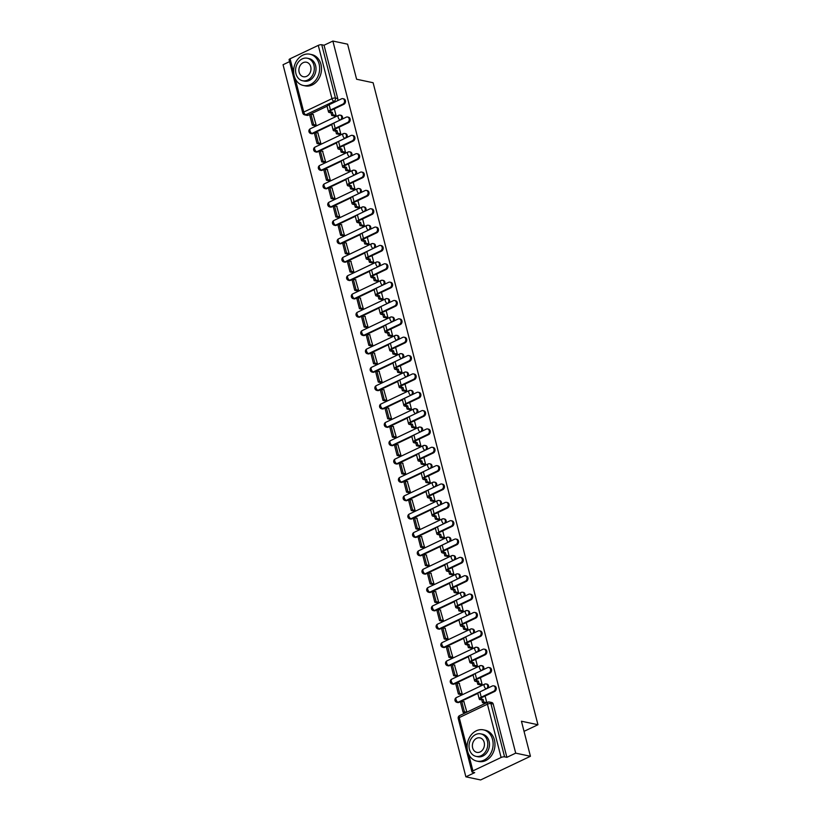 <?xml version="1.0" encoding="UTF-8"?>
<svg xmlns="http://www.w3.org/2000/svg" width="821" height="821" viewBox="0 0 821 821"><rect width="100%" height="100%" fill="white"/><g stroke="black" fill="none" stroke-linecap="round" stroke-linejoin="round"><path stroke-width="1.23" d="M342.131 119.127A2.555 2.063 -78 0 0 340.982 115.32L340.161 115.145A2.555 2.063 102 0 1 340.233 119.999L312.042 133.402A2.555 2.063 102 0 1 310.902 133.546L311.713 133.72A2.555 2.063 -78 0 0 312.852 133.577L312.042 133.402A2.555 1.293 64.6 0 1 309.958 130.734A2.555 1.293 64.6 0 1 310.338 128.743A2.555 2.555 0 0 0 310.902 133.546M346.842 137.476A2.555 2.063 -78 0 0 345.692 133.669L344.871 133.495A2.555 2.063 102 0 1 344.943 138.349L316.752 151.752A2.555 2.063 102 0 1 315.613 151.895L316.434 152.07A2.555 2.063 -78 0 0 317.563 151.926L316.752 151.752A2.555 1.293 64.6 0 1 314.669 149.083A2.555 1.293 64.6 0 1 315.048 147.092A2.555 2.555 0 0 0 315.613 151.895M351.552 155.826A2.555 2.063 -78 0 0 350.403 152.018L349.582 151.844A2.555 2.063 102 0 1 349.654 156.698L321.463 170.101A2.555 2.063 102 0 1 320.323 170.245L321.144 170.419A2.555 2.063 -78 0 0 322.273 170.275L321.463 170.101A2.555 1.293 64.6 0 1 319.379 167.433A2.555 1.293 64.6 0 1 319.759 165.442A2.555 2.555 0 0 0 320.323 170.245M356.263 174.175A2.555 2.063 -78 0 0 355.113 170.368L354.292 170.193A2.555 2.063 102 0 1 354.374 175.047L326.173 188.45A2.555 2.063 102 0 1 325.034 188.594L325.855 188.768A2.555 2.063 -78 0 0 326.984 188.625L326.173 188.45A2.555 1.293 64.6 0 1 324.09 185.782A2.555 1.293 64.6 0 1 324.469 183.791A2.555 2.555 0 0 0 325.034 188.594M360.973 192.525A2.555 2.063 -78 0 0 359.824 188.717L359.003 188.543A2.555 2.063 102 0 1 359.085 193.397L330.884 206.8A2.555 2.063 102 0 1 329.744 206.943L330.565 207.118A2.555 2.063 -78 0 0 331.694 206.974L330.884 206.8A2.555 1.293 64.6 0 1 328.8 204.131A2.555 1.293 64.6 0 1 329.18 202.14A2.555 2.555 0 0 0 329.744 206.943M365.684 210.874A2.555 2.063 -78 0 0 364.534 207.066L363.724 206.892A2.555 2.063 102 0 1 363.795 211.746L335.594 225.149A2.555 2.063 102 0 1 334.465 225.293L335.276 225.467A2.555 2.063 -78 0 0 336.405 225.323L335.594 225.149A2.555 1.293 64.6 0 1 333.511 222.481A2.555 1.293 64.6 0 1 333.89 220.49A2.555 2.555 0 0 0 334.465 225.293M370.394 229.223A2.555 2.063 -78 0 0 369.245 225.416L368.434 225.241A2.555 2.063 102 0 1 368.506 230.096L340.305 243.498A2.555 2.063 102 0 1 339.176 243.642L339.986 243.816A2.555 2.063 -78 0 0 341.125 243.673L340.305 243.498A2.555 1.293 64.6 0 1 338.221 240.83A2.555 1.293 64.6 0 1 338.601 238.839A2.555 2.555 0 0 0 339.176 243.642M375.105 247.573A2.555 2.063 -78 0 0 373.955 243.765L373.145 243.591A2.555 2.063 102 0 1 373.216 248.445L345.015 261.848A2.555 2.063 102 0 1 343.886 261.991L344.697 262.166A2.555 2.063 -78 0 0 345.836 262.022L345.015 261.848A2.555 1.293 64.6 0 1 342.932 259.179A2.555 1.293 64.6 0 1 343.322 257.189A2.555 2.555 0 0 0 343.886 261.991M379.825 265.922A2.555 2.063 -78 0 0 378.666 262.115L377.855 261.94A2.555 2.063 102 0 1 377.927 266.794L349.725 280.197A2.555 2.063 102 0 1 348.597 280.341L349.407 280.515A2.555 2.063 -78 0 0 350.546 280.372L349.725 280.197A2.555 1.293 64.6 0 1 347.642 277.529A2.555 1.293 64.6 0 1 348.032 275.538A2.555 2.555 0 0 0 348.597 280.341M384.536 284.271A2.555 2.063 -78 0 0 383.376 280.464L382.565 280.289A2.555 2.063 102 0 1 382.637 285.144L354.436 298.546A2.555 2.063 102 0 1 353.307 298.69L354.118 298.865A2.555 2.063 -78 0 0 355.257 298.721L354.436 298.546A2.555 1.293 64.6 0 1 352.353 295.878A2.555 1.293 64.6 0 1 352.743 293.887A2.555 2.555 0 0 0 353.307 298.69M389.246 302.621A2.555 2.063 -78 0 0 388.087 298.813L387.276 298.639A2.555 2.063 102 0 1 387.348 303.493L359.146 316.896A2.555 2.063 102 0 1 358.018 317.039L358.828 317.214A2.555 2.063 -78 0 0 359.967 317.07L359.146 316.896A2.555 1.293 64.6 0 1 357.063 314.227A2.555 1.293 64.6 0 1 357.453 312.237A2.555 2.555 0 0 0 358.018 317.039M393.957 320.97A2.555 2.063 -78 0 0 392.797 317.163L391.986 316.988A2.555 2.063 102 0 1 392.058 321.842L363.867 335.245A2.555 2.063 102 0 1 362.728 335.389L363.539 335.563A2.555 2.063 -78 0 0 364.678 335.42L363.867 335.245A2.555 1.293 64.6 0 1 361.774 332.577A2.555 1.293 64.6 0 1 362.164 330.586A2.555 2.555 0 0 0 362.728 335.389M398.667 339.319A2.555 2.063 -78 0 0 397.518 335.512L396.697 335.337A2.555 2.063 102 0 1 396.769 340.192L368.578 353.594A2.555 2.063 102 0 1 367.439 353.738L368.249 353.913A2.555 2.063 -78 0 0 369.388 353.769L368.578 353.594A2.555 1.293 64.6 0 1 366.484 350.926A2.555 1.293 64.6 0 1 366.874 348.935A2.555 2.555 0 0 0 367.439 353.738M403.378 357.669A2.555 2.063 -78 0 0 402.228 353.861L401.407 353.687A2.555 2.063 102 0 1 401.479 358.541L373.288 371.944A2.555 2.063 102 0 1 372.149 372.087L372.97 372.262A2.555 2.063 -78 0 0 374.099 372.118L373.288 371.944A2.555 1.293 64.6 0 1 371.205 369.276A2.555 1.293 64.6 0 1 371.585 367.285A2.555 2.555 0 0 0 372.149 372.087M408.088 376.018A2.555 2.063 -78 0 0 406.939 372.211L406.118 372.036A2.555 2.063 102 0 1 406.19 376.89L377.999 390.293A2.555 2.063 102 0 1 376.86 390.437L377.681 390.611A2.555 2.063 -78 0 0 378.809 390.468L377.999 390.293A2.555 1.293 64.6 0 1 375.915 387.625A2.555 1.293 64.6 0 1 376.295 385.634A2.555 2.555 0 0 0 376.86 390.437M412.799 394.367A2.555 2.063 -78 0 0 411.649 390.56L410.828 390.386A2.555 2.063 102 0 1 410.911 395.24L382.709 408.642A2.555 2.063 102 0 1 381.57 408.786L382.391 408.961A2.555 2.063 -78 0 0 383.52 408.817L382.709 408.642A2.555 1.293 64.6 0 1 380.626 405.974A2.555 1.293 64.6 0 1 381.006 403.983A2.555 2.555 0 0 0 381.57 408.786M417.509 412.717A2.555 2.063 -78 0 0 416.36 408.909L415.539 408.735A2.555 2.063 102 0 1 415.621 413.589L387.42 426.992A2.555 2.063 102 0 1 386.281 427.136L387.102 427.31A2.555 2.063 -78 0 0 388.23 427.166L387.42 426.992A2.555 1.293 64.6 0 1 385.336 424.324A2.555 1.293 64.6 0 1 385.716 422.333A2.555 2.555 0 0 0 386.281 427.136M422.22 431.066A2.555 2.063 -78 0 0 421.07 427.259L420.26 427.084A2.555 2.063 102 0 1 420.331 431.938L392.13 445.341A2.555 2.063 102 0 1 390.991 445.485L391.812 445.659A2.555 2.063 -78 0 0 392.941 445.516L392.13 445.341A2.555 1.293 64.6 0 1 390.047 442.673A2.555 1.293 64.6 0 1 390.427 440.682A2.555 2.555 0 0 0 390.991 445.485M426.93 449.415A2.555 2.063 -78 0 0 425.781 445.608L424.97 445.434A2.555 2.063 102 0 1 425.042 450.288L396.841 463.691A2.555 2.063 102 0 1 395.712 463.834L396.522 464.009A2.555 2.063 -78 0 0 397.662 463.865L396.841 463.691A2.555 1.293 64.6 0 1 394.757 461.022A2.555 1.293 64.6 0 1 395.137 459.031A2.555 2.555 0 0 0 395.712 463.834M431.641 467.765A2.555 2.063 -78 0 0 430.491 463.957L429.681 463.783A2.555 2.063 102 0 1 429.752 468.637L401.551 482.04A2.555 2.063 102 0 1 400.422 482.184L401.233 482.358A2.555 2.063 -78 0 0 402.372 482.214L401.551 482.04A2.555 1.293 64.6 0 1 399.468 479.372A2.555 1.293 64.6 0 1 399.848 477.381A2.555 2.555 0 0 0 400.422 482.184M436.362 486.114A2.555 2.063 -78 0 0 435.202 482.307L434.391 482.132A2.555 2.063 102 0 1 434.463 486.986L406.262 500.389A2.555 2.063 102 0 1 405.133 500.533L405.943 500.707A2.555 2.063 -78 0 0 407.083 500.564L406.262 500.389A2.555 1.293 64.6 0 1 404.178 497.721A2.555 1.293 64.6 0 1 404.568 495.73A2.555 2.555 0 0 0 405.133 500.533M441.072 504.463A2.555 2.063 -78 0 0 439.912 500.656L439.102 500.482A2.555 2.063 102 0 1 439.173 505.336L410.972 518.739A2.555 2.063 102 0 1 409.843 518.882L410.654 519.057A2.555 2.063 -78 0 0 411.793 518.913L410.972 518.739A2.555 1.293 64.6 0 1 408.889 516.07A2.555 1.293 64.6 0 1 409.279 514.079A2.555 2.555 0 0 0 409.843 518.882M445.782 522.813A2.555 2.063 -78 0 0 444.623 519.005L443.812 518.831A2.555 2.063 102 0 1 443.884 523.685L415.683 537.088A2.555 2.063 102 0 1 414.554 537.232L415.364 537.406A2.555 2.063 -78 0 0 416.504 537.262L415.683 537.088A2.555 1.293 64.6 0 1 413.599 534.42A2.555 1.293 64.6 0 1 413.989 532.429A2.555 2.555 0 0 0 414.554 537.232M450.493 541.162A2.555 2.063 -78 0 0 449.333 537.355L448.523 537.18A2.555 2.063 102 0 1 448.594 542.034L420.403 555.437A2.555 2.063 102 0 1 419.264 555.581L420.075 555.755A2.555 2.063 -78 0 0 421.214 555.612L420.403 555.437A2.555 1.293 64.6 0 1 418.31 552.769A2.555 1.293 64.6 0 1 418.7 550.778A2.555 2.555 0 0 0 419.264 555.581M455.203 559.512A2.555 2.063 -78 0 0 454.044 555.704L453.233 555.53A2.555 2.063 102 0 1 453.305 560.384L425.114 573.787A2.555 2.063 102 0 1 423.975 573.93L424.785 574.105A2.555 2.063 -78 0 0 425.925 573.961L425.114 573.787A2.555 1.293 64.6 0 1 423.02 571.118A2.555 1.293 64.6 0 1 423.41 569.127A2.555 2.555 0 0 0 423.975 573.93M459.914 577.861A2.555 2.063 -78 0 0 458.765 574.053L457.944 573.879A2.555 2.063 102 0 1 458.015 578.733L429.824 592.136A2.555 2.063 102 0 1 428.685 592.28L429.496 592.454A2.555 2.063 -78 0 0 430.635 592.31L429.824 592.136A2.555 1.293 64.6 0 1 427.741 589.468A2.555 1.293 64.6 0 1 428.121 587.477A2.555 2.555 0 0 0 428.685 592.28M464.624 596.21A2.555 2.063 -78 0 0 463.475 592.403L462.654 592.228A2.555 2.063 102 0 1 462.726 597.083L434.535 610.485A2.555 2.063 102 0 1 433.396 610.629L434.217 610.803A2.555 2.063 -78 0 0 435.346 610.66L434.535 610.485A2.555 1.293 64.6 0 1 432.451 607.817A2.555 1.293 64.6 0 1 432.831 605.826A2.555 2.555 0 0 0 433.396 610.629M469.335 614.56A2.555 2.063 -78 0 0 468.186 610.752L467.365 610.578A2.555 2.063 102 0 1 467.436 615.432L439.245 628.835A2.555 2.063 102 0 1 438.106 628.978L438.927 629.153A2.555 2.063 -78 0 0 440.056 629.009L439.245 628.835A2.555 1.293 64.6 0 1 437.162 626.166A2.555 1.293 64.6 0 1 437.542 624.176A2.555 2.555 0 0 0 438.106 628.978M474.045 632.909A2.555 2.063 -78 0 0 472.896 629.102L472.075 628.927A2.555 2.063 102 0 1 472.157 633.781L443.956 647.184A2.555 2.063 102 0 1 442.817 647.328L443.638 647.502A2.555 2.063 -78 0 0 444.766 647.359L443.956 647.184A2.555 1.293 64.6 0 1 441.872 644.516A2.555 1.293 64.6 0 1 442.252 642.525A2.555 2.555 0 0 0 442.817 647.328M478.756 651.258A2.555 2.063 -78 0 0 477.606 647.451L476.796 647.276A2.555 2.063 102 0 1 476.868 652.131L448.666 665.533A2.555 2.063 102 0 1 447.527 665.677L448.348 665.852A2.555 2.063 -78 0 0 449.477 665.708L448.666 665.533A2.555 1.293 64.6 0 1 446.583 662.865A2.555 1.293 64.6 0 1 446.963 660.874A2.555 2.555 0 0 0 447.527 665.677M483.466 669.608A2.555 2.063 -78 0 0 482.317 665.8L481.506 665.626A2.555 2.063 102 0 1 481.578 670.48L453.377 683.883A2.555 2.063 102 0 1 452.248 684.026L453.059 684.201A2.555 2.063 -78 0 0 454.187 684.057L453.377 683.883A2.555 1.293 64.6 0 1 451.293 681.214A2.555 1.293 64.6 0 1 451.673 679.224A2.555 2.555 0 0 0 452.248 684.026M488.177 687.957A2.555 2.063 -78 0 0 487.027 684.15L486.217 683.975A2.555 2.063 102 0 1 486.289 688.829L458.087 702.232A2.555 2.063 102 0 1 456.958 702.376L457.769 702.55A2.555 2.063 -78 0 0 458.908 702.407L458.087 702.232A2.555 1.293 64.6 0 1 456.004 699.564A2.555 1.293 64.6 0 1 456.384 697.573A2.555 2.555 0 0 0 456.958 702.376M289.567 61.626L283.05 64.726L465.876 776.82L474.702 772.633L472.403 772.14A2.555 0.79 165.6 0 1 471.921 771.832A2.555 0.79 165.6 0 1 472.917 770.878L501.108 757.485L487.428 704.192L459.237 717.595L467.17 748.485M530.438 756.274L515.701 753.144L332.864 41.05L347.601 44.18L356.601 79.237L373.114 82.736L537.95 724.738L521.438 721.228L530.438 756.274L480.624 779.95L465.876 776.82M327.21 106.166L308.142 115.227L305.843 114.735A2.555 2.063 102 0 1 304.714 114.878L307.003 115.371A2.555 2.063 -78 0 0 308.142 115.227M295.129 78.457L303.76 112.067A2.555 0.79 165.6 0 0 302.764 113.021L289.084 59.738A2.555 0.79 -14.4 0 1 290.08 58.784L318.281 45.381A2.555 0.79 -14.4 0 1 321.75 44.755L335.43 98.038A2.555 2.063 102 0 1 334.044 101.332L305.843 114.735A2.555 1.293 64.6 0 1 303.76 112.067L331.961 98.664L318.281 45.381M332.864 41.05L324.049 45.237L321.75 44.755M488.31 702.16A2.555 2.063 102 0 1 490.907 703.566L504.587 756.849L506.885 757.331L515.701 753.144M504.587 756.849A2.555 0.79 165.6 0 0 501.108 757.485M466.882 712.146L463.896 701.739M460.673 694.494L462.182 693.848L459.185 683.39M480.562 684.888L482.112 684.375L480.388 677.674M455.963 676.145L457.471 675.498L454.475 665.041M475.852 666.539L477.401 666.026L475.677 659.325M451.252 657.795L452.761 657.149L449.764 646.691M471.141 648.19L472.691 647.677L470.967 640.975M446.542 639.446L448.05 638.8L445.054 628.342M466.431 629.84L467.98 629.327L466.256 622.626M441.831 621.097L443.34 620.45L440.343 609.993M461.72 611.491L463.27 610.978L461.546 604.277M437.121 602.747L438.63 602.101L435.633 591.643M457.01 593.142L458.559 592.629L456.835 585.927M432.41 584.398L433.919 583.752L430.922 573.294M452.299 574.792L453.849 574.279L452.125 567.578M427.7 566.049L429.209 565.402L426.212 554.945M447.589 556.443L449.138 555.93L447.414 549.228M422.989 547.699L424.498 547.053L421.501 536.595M442.878 538.094L444.418 537.581L442.704 530.879M418.279 529.35L419.788 528.703L416.781 518.246M438.168 519.744L439.707 519.231L437.993 512.53M413.558 511.001L415.077 510.354L412.07 499.897M433.457 501.395L434.997 500.882L433.272 494.18M408.848 492.651L410.356 492.005L407.36 481.547M428.736 483.046L430.286 482.532L428.562 475.831M404.137 474.302L405.646 473.655L402.649 463.198M424.026 464.696L425.576 464.183L423.852 457.482M399.427 455.953L400.935 455.306L397.939 444.849M419.315 446.347L420.865 445.834L419.141 439.132M394.716 437.603L396.225 436.957L393.228 426.499M414.605 427.998L416.155 427.484L414.431 420.783M390.006 419.254L391.514 418.607L388.518 408.15M409.895 409.648L411.444 409.135L409.72 402.434M385.295 400.905L386.804 400.258L383.807 389.801M405.184 391.299L406.734 390.786L405.01 384.084M380.585 382.555L382.093 381.909L379.097 371.451M400.474 372.95L402.023 372.436L400.299 365.735M375.874 364.206L377.383 363.559L374.386 353.102M395.763 354.6L397.313 354.087L395.589 347.386M371.164 345.857L372.672 345.21L369.676 334.752M391.053 336.251L392.602 335.738L390.878 329.036M366.453 327.507L367.962 326.861L364.965 316.403M386.342 317.901L387.881 317.388L386.168 310.687M361.743 309.158L363.251 308.511L360.245 298.054M381.632 299.552L383.171 299.039L381.457 292.338M357.022 290.808L358.541 290.162L355.534 279.704M376.921 281.203L378.46 280.69L376.736 273.988M352.312 272.459L353.82 271.813L350.824 261.355M372.211 262.853L373.75 262.34L372.026 255.639M347.601 254.11L349.11 253.463L346.113 243.006M367.49 244.504L369.04 243.991L367.315 237.29M342.891 235.76L344.399 235.114L341.403 224.656M362.779 226.155L364.329 225.642L362.605 218.94M338.18 217.411L339.689 216.765L336.692 206.307M358.069 207.805L359.619 207.292L357.894 200.591M333.47 199.062L334.978 198.415L331.982 187.958M353.358 189.456L354.908 188.943L353.184 182.241M328.759 180.712L330.268 180.066L327.271 169.608M348.648 171.107L350.198 170.594L348.473 163.892M324.049 162.363L325.557 161.716L322.561 151.259M343.937 152.757L345.487 152.244L343.763 145.543M319.338 144.014L320.847 143.367L317.85 132.91M339.227 134.408L340.777 133.895L339.052 127.193M314.628 125.664L316.136 125.018L313.14 114.56M334.516 116.059L336.066 115.545L334.342 108.844M331.92 124.515L312.852 133.577M336.631 142.864L317.563 151.926M341.341 161.214L322.273 170.275M346.052 179.563L326.984 188.625M350.762 197.912L331.694 206.974M355.472 216.262L336.405 225.323M360.183 234.611L341.125 243.673M364.904 252.96L345.836 262.022M369.614 271.31L350.546 280.372M374.325 289.659L355.257 298.721M379.035 308.008L359.967 317.07M383.746 326.358L364.678 335.42M388.456 344.707L369.388 353.769M393.167 363.056L374.099 372.118M397.877 381.406L378.809 390.468M402.588 399.755L383.52 408.817M407.298 418.105L388.23 427.166M412.009 436.454L392.941 445.516M416.719 454.803L397.662 463.865M421.44 473.153L402.372 482.214M426.15 491.502L407.083 500.564M430.861 509.851L411.793 518.913M435.571 528.201L416.504 537.262M440.282 546.55L421.214 555.612M444.992 564.899L425.925 573.961M449.703 583.249L430.635 592.31M454.413 601.598L435.346 610.66M459.124 619.947L440.056 629.009M463.834 638.297L444.766 647.359M468.545 656.646L449.477 665.708M473.255 674.995L454.187 684.057M477.966 693.345L458.908 702.407M524.034 731.347L537.95 724.738M493.647 691.292A2.873 2.319 -78 0 0 495.309 688.347A2.873 2.319 -78 0 0 493.565 685.833L494.529 686.038A2.873 2.319 102 0 1 496.274 688.552A2.873 2.319 102 0 1 494.611 691.498L493.647 691.292L481.239 697.193A5.111 1.591 165.6 0 0 479.259 699.092A5.111 1.591 165.6 0 0 480.223 699.718L483.107 699.441L483.774 702.027L486.812 702.673L485.098 696.023M464.234 701.811L461.7 701.278L460.407 701.893L463.095 712.361L465.394 712.864M324.049 45.237L337.729 98.52A2.555 2.063 102 0 1 337.421 100.778M506.885 757.331L493.205 704.049A2.555 2.063 -78 0 0 491.738 702.499L489.439 702.017A2.555 2.555 0 0 0 487.818 702.201L459.616 715.604A2.555 2.555 0 0 0 458.241 718.549L471.921 771.832M493.565 685.833A2.873 2.319 -78 0 0 492.292 686.007L479.885 691.898A5.111 1.591 165.6 0 0 477.894 693.796L479.259 699.092M483.107 699.441L481.517 699.102A3.448 1.067 -14.4 0 1 480.86 698.681A3.448 1.067 -14.4 0 1 482.204 697.398L494.611 691.498M461.7 701.278L464.388 711.745L463.095 712.361M466.697 712.238L464.388 711.745M481.814 700.056L482.481 702.643L485.529 703.289M483.774 702.027L482.481 702.643M488.854 667.483L489.819 667.689A2.873 2.319 102 0 1 491.563 670.203A2.873 2.319 102 0 1 489.901 673.148L488.936 672.943A2.873 2.319 -78 0 0 490.599 669.998A2.873 2.319 -78 0 0 488.854 667.483A2.873 2.319 -78 0 0 487.582 667.658L475.174 673.548A5.111 1.591 165.6 0 0 473.183 675.447L474.548 680.742A5.111 1.591 165.6 0 0 475.513 681.368L477.104 681.707L477.771 684.293L480.901 684.96M477.104 681.707L478.397 681.091L476.806 680.753A3.448 1.067 -14.4 0 1 476.149 680.332A3.448 1.067 -14.4 0 1 477.494 679.049L489.901 673.148M478.397 681.091L479.064 683.677L477.771 684.293M482.101 684.324L479.064 683.677M459.524 683.462L456.989 682.928L455.696 683.544L458.385 694.012L460.776 694.515M456.989 682.928L459.678 693.396L458.385 694.012M462.069 693.899L459.678 693.396M488.936 672.943L476.529 678.844A5.111 1.591 165.6 0 0 474.548 680.742M484.144 649.134L485.108 649.339A2.873 2.319 102 0 1 486.853 651.853A2.873 2.319 102 0 1 485.19 654.799L484.226 654.594A2.873 2.319 -78 0 0 485.888 651.648A2.873 2.319 -78 0 0 484.144 649.134A2.873 2.319 -78 0 0 482.871 649.308L470.464 655.199A5.111 1.591 165.6 0 0 468.473 657.098L469.838 662.393A5.111 1.591 165.6 0 0 470.802 663.019L472.393 663.358L473.05 665.944L476.19 666.611M472.393 663.358L473.686 662.742L472.096 662.403A3.448 1.067 -14.4 0 1 471.439 661.983A3.448 1.067 -14.4 0 1 472.783 660.7L485.19 654.799M473.686 662.742L474.353 665.328L473.05 665.944M477.391 665.975L474.353 665.328M454.803 665.113L452.279 664.579L450.986 665.195L453.664 675.662L456.066 676.165M452.279 664.579L454.967 675.047L453.664 675.662M457.359 675.55L454.967 675.047M484.226 654.594L471.818 660.495A5.111 1.591 165.6 0 0 469.838 662.393M479.433 630.785L480.398 630.99A2.873 2.319 102 0 1 482.143 633.504A2.873 2.319 102 0 1 480.48 636.449L479.515 636.244A2.873 2.319 -78 0 0 481.178 633.299A2.873 2.319 -78 0 0 479.433 630.785A2.873 2.319 -78 0 0 478.15 630.959L465.753 636.85A5.111 1.591 165.6 0 0 463.762 638.748L465.117 644.044A5.111 1.591 165.6 0 0 466.082 644.67L467.683 645.008L468.339 647.595L471.48 648.262M467.683 645.008L468.976 644.393L467.385 644.054A3.448 1.067 -14.4 0 1 466.728 643.633A3.448 1.067 -14.4 0 1 468.073 642.35L480.48 636.449M468.976 644.393L469.643 646.979L468.339 647.595M472.67 647.625L469.643 646.979M450.093 646.763L447.568 646.23L446.265 646.845L448.954 657.313L451.345 657.816M447.568 646.23L450.257 656.697L448.954 657.313M452.648 657.2L450.257 656.697M479.515 636.244L467.108 642.145A5.111 1.591 165.6 0 0 465.117 644.044M474.723 612.435L475.687 612.64A2.873 2.319 102 0 1 477.432 615.155A2.873 2.319 102 0 1 475.77 618.1L474.805 617.895A2.873 2.319 -78 0 0 476.467 614.95A2.873 2.319 -78 0 0 474.723 612.435A2.873 2.319 -78 0 0 473.44 612.61L461.043 618.5A5.111 1.591 165.6 0 0 459.052 620.399L460.407 625.694A5.111 1.591 165.6 0 0 461.371 626.32L462.972 626.659L463.629 629.245L466.769 629.912M462.972 626.659L464.265 626.043L462.675 625.705A3.448 1.067 -14.4 0 1 462.018 625.284A3.448 1.067 -14.4 0 1 463.362 624.001L475.77 618.1M464.265 626.043L464.932 628.629L463.629 629.245M467.96 629.276L464.932 628.629M445.382 628.414L442.858 627.88L441.554 628.496L444.243 638.964L446.634 639.467M442.858 627.88L445.536 638.348L444.243 638.964M447.938 638.851L445.536 638.348M474.805 617.895L462.397 623.796A5.111 1.591 165.6 0 0 460.407 625.694M470.012 594.086L470.977 594.291A2.873 2.319 102 0 1 472.722 596.805A2.873 2.319 102 0 1 471.059 599.751L470.094 599.546A2.873 2.319 -78 0 0 471.757 596.6A2.873 2.319 -78 0 0 470.012 594.086A2.873 2.319 -78 0 0 468.729 594.26L456.332 600.151A5.111 1.591 165.6 0 0 454.341 602.05L455.696 607.345A5.111 1.591 165.6 0 0 456.661 607.971L458.251 608.31L458.918 610.896L462.049 611.563M458.251 608.31L459.555 607.694L457.964 607.355A3.448 1.067 -14.4 0 1 457.307 606.935A3.448 1.067 -14.4 0 1 458.652 605.652L471.059 599.751M459.555 607.694L460.212 610.28L458.918 610.896M463.249 610.927L460.212 610.28M440.672 610.065L438.137 609.531L436.844 610.147L439.533 620.614L441.924 621.117M438.137 609.531L440.826 619.999L439.533 620.614M443.217 620.502L440.826 619.999M470.094 599.546L457.687 605.446A5.111 1.591 165.6 0 0 455.696 607.345M492.569 739.557A15.968 12.869 -78 0 0 483.425 729.859A15.968 12.869 -78 0 0 470.741 735.524A15.968 12.869 -78 0 0 467.652 751.4A15.968 12.869 -78 0 0 476.796 761.098A15.968 12.869 -78 0 0 489.48 755.433A15.968 12.869 -78 0 0 492.569 739.557M476.796 761.098L478.643 761.488A15.968 12.869 -78 0 0 491.327 755.823A15.968 12.869 -78 0 0 494.416 739.947A15.968 12.869 -78 0 0 485.283 730.249L483.425 729.859M480.798 733.871L482.502 734.231A11.494 9.267 102 0 1 489.08 741.219A11.494 9.267 102 0 1 486.853 752.641A11.494 9.267 102 0 1 477.719 756.726L476.016 756.367A11.494 9.267 -78 0 0 485.149 752.282A11.494 9.267 -78 0 0 487.376 740.85A11.494 9.267 -78 0 0 480.798 733.871A11.494 9.267 -78 0 0 471.665 737.946A11.494 9.267 -78 0 0 469.438 749.378A11.494 9.267 -78 0 0 476.016 756.367M472.629 747.859A7.41 5.973 -78 0 0 476.868 752.364A7.41 5.973 -78 0 0 482.758 749.737A7.41 5.973 -78 0 0 484.185 742.369A7.41 5.973 -78 0 0 479.946 737.863A7.41 5.973 -78 0 0 474.056 740.501A7.41 5.973 -78 0 0 472.629 747.859M319.092 63.925A15.968 12.869 -78 0 0 309.958 54.217A15.968 12.869 -78 0 0 297.274 59.892A15.968 12.869 -78 0 0 294.185 75.758A15.968 12.869 -78 0 0 303.318 85.466A15.968 12.869 -78 0 0 316.003 79.791A15.968 12.869 -78 0 0 319.092 63.925M303.318 85.466L305.166 85.856A15.968 12.869 -78 0 0 317.86 80.191A15.968 12.869 -78 0 0 320.939 64.315A15.968 12.869 -78 0 0 311.806 54.617L309.958 54.217M307.321 58.229L309.024 58.599A11.494 9.267 102 0 1 315.603 65.588A11.494 9.267 102 0 1 313.386 77.01A11.494 9.267 102 0 1 304.252 81.094L302.549 80.735A11.494 9.267 -78 0 0 311.682 76.651A11.494 9.267 -78 0 0 313.899 65.218A11.494 9.267 -78 0 0 307.321 58.229A11.494 9.267 -78 0 0 298.187 62.314A11.494 9.267 -78 0 0 295.971 73.746A11.494 9.267 -78 0 0 302.549 80.735M299.152 72.227A7.41 5.973 -78 0 0 303.39 76.733A7.41 5.973 -78 0 0 309.281 74.095A7.41 5.973 -78 0 0 310.718 66.737A7.41 5.973 -78 0 0 306.469 62.232A7.41 5.973 -78 0 0 300.589 64.869A7.41 5.973 -78 0 0 299.152 72.227M465.302 575.737L466.256 575.942A2.873 2.319 102 0 1 468.001 578.456A2.873 2.319 102 0 1 466.338 581.401L465.384 581.196A2.873 2.319 -78 0 0 467.046 578.251A2.873 2.319 -78 0 0 465.302 575.737A2.873 2.319 -78 0 0 464.019 575.911L451.612 581.802A5.111 1.591 165.6 0 0 449.631 583.7L450.986 588.996A5.111 1.591 165.6 0 0 451.95 589.622L453.541 589.96L454.208 592.546L457.338 593.214M453.541 589.96L454.844 589.345L453.243 589.006A3.448 1.067 -14.4 0 1 452.597 588.585A3.448 1.067 -14.4 0 1 453.941 587.302L466.338 581.401M454.844 589.345L455.501 591.931L454.208 592.546M458.539 592.577L455.501 591.931M435.961 591.715L433.426 591.182L432.133 591.797L434.822 602.265L437.213 602.768M433.426 591.182L436.115 601.649L434.822 602.265M438.506 602.152L436.115 601.649M465.384 581.196L452.976 587.097A5.111 1.591 165.6 0 0 450.986 588.996M460.591 557.387L461.546 557.592A2.873 2.319 102 0 1 463.29 560.107A2.873 2.319 102 0 1 461.628 563.052L460.673 562.847A2.873 2.319 -78 0 0 462.336 559.901A2.873 2.319 -78 0 0 460.591 557.387A2.873 2.319 -78 0 0 459.308 557.562L446.901 563.452A5.111 1.591 165.6 0 0 444.92 565.351L446.275 570.646A5.111 1.591 165.6 0 0 447.24 571.272L448.83 571.611L449.498 574.197L452.628 574.864M448.83 571.611L450.134 570.995L448.533 570.657A3.448 1.067 -14.4 0 1 447.886 570.236A3.448 1.067 -14.4 0 1 449.231 568.953L461.628 563.052M450.134 570.995L450.791 573.581L449.498 574.197M453.828 574.228L450.791 573.581M431.251 573.366L428.716 572.832L427.423 573.448L430.112 583.916L432.503 584.419M428.716 572.832L431.405 583.3L430.112 583.916M433.796 583.803L431.405 583.3M460.673 562.847L448.266 568.748A5.111 1.591 165.6 0 0 446.275 570.646M455.881 539.038L456.835 539.243A2.873 2.319 102 0 1 458.58 541.757A2.873 2.319 102 0 1 456.917 544.703L455.963 544.497A2.873 2.319 -78 0 0 457.625 541.552A2.873 2.319 -78 0 0 455.881 539.038A2.873 2.319 -78 0 0 454.598 539.212L442.191 545.103A5.111 1.591 165.6 0 0 440.21 547.002L441.565 552.297A5.111 1.591 165.6 0 0 442.529 552.923L444.12 553.262L444.787 555.848L447.917 556.515M444.12 553.262L445.413 552.646L443.822 552.307A3.448 1.067 -14.4 0 1 443.176 551.886A3.448 1.067 -14.4 0 1 444.52 550.604L456.917 544.703M445.413 552.646L446.08 555.232L444.787 555.848M449.118 555.879L446.08 555.232M426.54 555.017L424.005 554.483L422.712 555.099L425.401 565.566L427.792 566.069M424.005 554.483L426.694 564.951L425.401 565.566M429.085 565.453L426.694 564.951M455.963 544.497L443.556 550.398A5.111 1.591 165.6 0 0 441.565 552.297M451.16 520.688L452.125 520.894A2.873 2.319 102 0 1 453.869 523.408A2.873 2.319 102 0 1 452.207 526.353L451.242 526.148A2.873 2.319 -78 0 0 452.905 523.203A2.873 2.319 -78 0 0 451.16 520.688A2.873 2.319 -78 0 0 449.887 520.863L437.48 526.754A5.111 1.591 165.6 0 0 435.499 528.652L436.854 533.948A5.111 1.591 165.6 0 0 437.819 534.574L439.409 534.912L440.077 537.498L443.207 538.166M439.409 534.912L440.703 534.297L439.112 533.958A3.448 1.067 -14.4 0 1 438.465 533.537A3.448 1.067 -14.4 0 1 439.799 532.254L452.207 526.353M440.703 534.297L441.37 536.883L440.077 537.498M444.407 537.529L441.37 536.883M421.83 536.667L419.295 536.134L418.002 536.749L420.691 547.217L423.082 547.72M419.295 536.134L421.984 546.601L420.691 547.217M424.375 547.104L421.984 546.601M451.242 526.148L438.845 532.049A5.111 1.591 165.6 0 0 436.854 533.948M446.45 502.339L447.414 502.544A2.873 2.319 102 0 1 449.159 505.059A2.873 2.319 102 0 1 447.496 508.004L446.532 507.799A2.873 2.319 -78 0 0 448.194 504.853A2.873 2.319 -78 0 0 446.45 502.339A2.873 2.319 -78 0 0 445.177 502.514L432.77 508.404A5.111 1.591 165.6 0 0 430.779 510.303L432.144 515.598A5.111 1.591 165.6 0 0 433.108 516.224L434.699 516.563L435.366 519.149L438.496 519.816M434.699 516.563L435.992 515.947L434.401 515.609A3.448 1.067 -14.4 0 1 433.755 515.188A3.448 1.067 -14.4 0 1 435.089 513.905L447.496 508.004M435.992 515.947L436.659 518.533L435.366 519.149M439.697 519.18L436.659 518.533M417.119 518.318L414.584 517.784L413.291 518.4L415.98 528.868L418.371 529.371M414.584 517.784L417.273 528.252L415.98 528.868M419.664 528.755L417.273 528.252M446.532 507.799L434.135 513.7A5.111 1.591 165.6 0 0 432.144 515.598M441.739 483.99L442.704 484.195A2.873 2.319 102 0 1 444.448 486.709A2.873 2.319 102 0 1 442.786 489.655L441.821 489.449A2.873 2.319 -78 0 0 443.484 486.504A2.873 2.319 -78 0 0 441.739 483.99A2.873 2.319 -78 0 0 440.467 484.164L428.059 490.055A5.111 1.591 165.6 0 0 426.068 491.953L427.433 497.249A5.111 1.591 165.6 0 0 428.398 497.875L429.988 498.214L430.656 500.8L433.786 501.467M429.988 498.214L431.282 497.598L429.691 497.259A3.448 1.067 -14.4 0 1 429.044 496.838A3.448 1.067 -14.4 0 1 430.378 495.556L442.786 489.655M431.282 497.598L431.949 500.184L430.656 500.8M434.986 500.831L431.949 500.184M412.409 499.968L409.874 499.435L408.581 500.051L411.27 510.518L413.661 511.021M409.874 499.435L412.563 509.903L411.27 510.518M414.954 510.405L412.563 509.903M441.821 489.449L429.424 495.35A5.111 1.591 165.6 0 0 427.433 497.249M437.029 465.64L437.993 465.846A2.873 2.319 102 0 1 439.738 468.36A2.873 2.319 102 0 1 438.075 471.305L437.111 471.1A2.873 2.319 -78 0 0 438.773 468.155A2.873 2.319 -78 0 0 437.029 465.64A2.873 2.319 -78 0 0 435.756 465.815L423.349 471.706A5.111 1.591 165.6 0 0 421.358 473.604L422.723 478.9A5.111 1.591 165.6 0 0 423.687 479.526L425.278 479.864L425.945 482.45L429.075 483.117M425.278 479.864L426.571 479.248L424.98 478.91A3.448 1.067 -14.4 0 1 424.334 478.489A3.448 1.067 -14.4 0 1 425.668 477.206L438.075 471.305M426.571 479.248L427.238 481.835L425.945 482.45M430.276 482.481L427.238 481.835M407.698 481.619L405.164 481.085L403.87 481.701L406.559 492.169L408.95 492.672M405.164 481.085L407.852 491.553L406.559 492.169M410.243 492.056L407.852 491.553M437.111 471.1L424.703 477.001A5.111 1.591 165.6 0 0 422.723 478.9M432.318 447.291L433.283 447.496A2.873 2.319 102 0 1 435.027 450.011A2.873 2.319 102 0 1 433.365 452.956L432.4 452.751A2.873 2.319 -78 0 0 434.063 449.805A2.873 2.319 -78 0 0 432.318 447.291A2.873 2.319 -78 0 0 431.046 447.466L418.638 453.356A5.111 1.591 165.6 0 0 416.647 455.255L418.012 460.55A5.111 1.591 165.6 0 0 418.977 461.176L420.568 461.515L421.235 464.101L424.365 464.768M420.568 461.515L421.861 460.899L420.27 460.56A3.448 1.067 -14.4 0 1 419.613 460.14A3.448 1.067 -14.4 0 1 420.957 458.857L433.365 452.956M421.861 460.899L422.528 463.485L421.235 464.101M425.565 464.132L422.528 463.485M402.988 463.27L400.453 462.736L399.16 463.352L401.849 473.82L404.24 474.322M400.453 462.736L403.142 473.204L401.849 473.82M405.533 473.707L403.142 473.204M432.4 452.751L419.993 458.652A5.111 1.591 165.6 0 0 418.012 460.55M427.608 428.942L428.572 429.147A2.873 2.319 102 0 1 430.317 431.661A2.873 2.319 102 0 1 428.654 434.607L427.69 434.401A2.873 2.319 -78 0 0 429.352 431.456A2.873 2.319 -78 0 0 427.608 428.942A2.873 2.319 -78 0 0 426.335 429.116L413.928 435.007A5.111 1.591 165.6 0 0 411.937 436.905L413.302 442.201A5.111 1.591 165.6 0 0 414.266 442.827L415.857 443.166L416.514 445.752L419.654 446.419M415.857 443.166L417.15 442.55L415.559 442.211A3.448 1.067 -14.4 0 1 414.903 441.79A3.448 1.067 -14.4 0 1 416.247 440.508L428.654 434.607M417.15 442.55L417.817 445.136L416.514 445.752M420.855 445.782L417.817 445.136M398.277 444.92L395.743 444.387L394.449 445.003L397.128 455.47L399.529 455.973M395.743 444.387L398.431 454.855L397.128 455.47M400.822 455.357L398.431 454.855M427.69 434.401L415.282 440.302A5.111 1.591 165.6 0 0 413.302 442.201M422.897 410.592L423.862 410.798A2.873 2.319 102 0 1 425.606 413.312A2.873 2.319 102 0 1 423.944 416.257L422.979 416.052A2.873 2.319 -78 0 0 424.642 413.107A2.873 2.319 -78 0 0 422.897 410.592A2.873 2.319 -78 0 0 421.625 410.767L409.217 416.658A5.111 1.591 165.6 0 0 407.226 418.556L408.591 423.852A5.111 1.591 165.6 0 0 409.556 424.478L411.147 424.816L411.803 427.402L414.944 428.069M411.147 424.816L412.44 424.2L410.849 423.862A3.448 1.067 -14.4 0 1 410.192 423.441A3.448 1.067 -14.4 0 1 411.537 422.158L423.944 416.257M412.44 424.2L413.107 426.787L411.803 427.402M416.144 427.433L413.107 426.787M393.557 426.571L391.032 426.037L389.729 426.653L392.417 437.121L394.809 437.624M391.032 426.037L393.721 436.505L392.417 437.121M396.112 437.008L393.721 436.505M422.979 416.052L410.572 421.953A5.111 1.591 165.6 0 0 408.591 423.852M418.187 392.243L419.151 392.448A2.873 2.319 102 0 1 420.896 394.963A2.873 2.319 102 0 1 419.233 397.908L418.269 397.703A2.873 2.319 -78 0 0 419.931 394.757A2.873 2.319 -78 0 0 418.187 392.243A2.873 2.319 -78 0 0 416.904 392.417L404.507 398.308A5.111 1.591 165.6 0 0 402.516 400.207L403.87 405.502A5.111 1.591 165.6 0 0 404.835 406.128L406.436 406.467L407.093 409.053L410.233 409.72M406.436 406.467L407.729 405.851L406.138 405.512A3.448 1.067 -14.4 0 1 405.482 405.092A3.448 1.067 -14.4 0 1 406.826 403.809L419.233 397.908M407.729 405.851L408.396 408.437L407.093 409.053M411.424 409.084L408.396 408.437M388.846 408.222L386.322 407.688L385.018 408.304L387.707 418.772L390.098 419.274M386.322 407.688L389.01 418.156L387.707 418.772M391.401 418.659L389.01 418.156M418.269 397.703L405.861 403.604A5.111 1.591 165.6 0 0 403.87 405.502M413.476 373.894L414.441 374.099A2.873 2.319 102 0 1 416.185 376.613A2.873 2.319 102 0 1 414.523 379.559L413.558 379.353A2.873 2.319 -78 0 0 415.221 376.408A2.873 2.319 -78 0 0 413.476 373.894A2.873 2.319 -78 0 0 412.193 374.068L399.796 379.959A5.111 1.591 165.6 0 0 397.805 381.857L399.16 387.153A5.111 1.591 165.6 0 0 400.125 387.779L401.726 388.117L402.382 390.704L405.512 391.371M401.726 388.117L403.019 387.502L401.428 387.163A3.448 1.067 -14.4 0 1 400.771 386.742A3.448 1.067 -14.4 0 1 402.116 385.46L414.523 379.559M403.019 387.502L403.675 390.088L402.382 390.704M406.713 390.734L403.675 390.088M384.136 389.872L381.611 389.339L380.308 389.954L382.997 400.422L385.388 400.925M381.611 389.339L384.29 399.806L382.997 400.422M386.691 400.309L384.29 399.806M413.558 379.353L401.151 385.254A5.111 1.591 165.6 0 0 399.16 387.153M408.766 355.544L409.73 355.75A2.873 2.319 102 0 1 411.475 358.264A2.873 2.319 102 0 1 409.812 361.209L408.848 361.004A2.873 2.319 -78 0 0 410.51 358.059A2.873 2.319 -78 0 0 408.766 355.544A2.873 2.319 -78 0 0 407.483 355.719L395.086 361.609A5.111 1.591 165.6 0 0 393.095 363.508L394.449 368.803A5.111 1.591 165.6 0 0 395.414 369.429L397.005 369.768L397.672 372.354L400.802 373.021M397.005 369.768L398.308 369.152L396.707 368.814A3.448 1.067 -14.4 0 1 396.061 368.393A3.448 1.067 -14.4 0 1 397.405 367.11L409.812 361.209M398.308 369.152L398.965 371.739L397.672 372.354M402.003 372.385L398.965 371.739M379.425 371.523L376.89 370.989L375.597 371.605L378.286 382.073L380.677 382.576M376.89 370.989L379.579 381.457L378.286 382.073M381.97 381.96L379.579 381.457M408.848 361.004L396.44 366.905A5.111 1.591 165.6 0 0 394.449 368.803M404.055 337.195L405.01 337.4A2.873 2.319 102 0 1 406.754 339.915A2.873 2.319 102 0 1 405.092 342.86L404.137 342.655A2.873 2.319 -78 0 0 405.8 339.709A2.873 2.319 -78 0 0 404.055 337.195A2.873 2.319 -78 0 0 402.772 337.369L390.365 343.26A5.111 1.591 165.6 0 0 388.384 345.159L389.739 350.454A5.111 1.591 165.6 0 0 390.704 351.08L392.294 351.419L392.961 354.005L396.091 354.672M392.294 351.419L393.598 350.803L391.997 350.464A3.448 1.067 -14.4 0 1 391.35 350.044A3.448 1.067 -14.4 0 1 392.695 348.761L405.092 342.86M393.598 350.803L394.254 353.389L392.961 354.005M397.292 354.036L394.254 353.389M374.715 353.174L372.18 352.64L370.887 353.256L373.576 363.724L375.967 364.226M372.18 352.64L374.869 363.108L373.576 363.724M377.26 363.611L374.869 363.108M404.137 342.655L391.73 348.556A5.111 1.591 165.6 0 0 389.739 350.454M399.345 318.846L400.299 319.051A2.873 2.319 102 0 1 402.044 321.565A2.873 2.319 102 0 1 400.381 324.511L399.427 324.305A2.873 2.319 -78 0 0 401.089 321.36A2.873 2.319 -78 0 0 399.345 318.846A2.873 2.319 -78 0 0 398.062 319.02L385.654 324.911A5.111 1.591 165.6 0 0 383.674 326.809L385.028 332.105A5.111 1.591 165.6 0 0 385.993 332.731L387.584 333.069L388.251 335.656L391.381 336.323M387.584 333.069L388.877 332.454L387.286 332.115A3.448 1.067 -14.4 0 1 386.64 331.694A3.448 1.067 -14.4 0 1 387.984 330.411L400.381 324.511M388.877 332.454L389.544 335.04L388.251 335.656M392.582 335.686L389.544 335.04M370.004 334.824L367.469 334.291L366.176 334.906L368.865 345.374L371.256 345.877M367.469 334.291L370.158 344.758L368.865 345.374M372.549 345.261L370.158 344.758M399.427 324.305L387.019 330.206A5.111 1.591 165.6 0 0 385.028 332.105M394.624 300.496L395.589 300.702A2.873 2.319 102 0 1 397.333 303.216A2.873 2.319 102 0 1 395.671 306.161L394.706 305.956A2.873 2.319 -78 0 0 396.369 303.011A2.873 2.319 -78 0 0 394.624 300.496A2.873 2.319 -78 0 0 393.351 300.671L380.944 306.561A5.111 1.591 165.6 0 0 378.963 308.46L380.318 313.755A5.111 1.591 165.6 0 0 381.283 314.381L382.873 314.72L383.54 317.306L386.67 317.973M382.873 314.72L384.166 314.104L382.576 313.766A3.448 1.067 -14.4 0 1 381.929 313.345A3.448 1.067 -14.4 0 1 383.274 312.062L395.671 306.161M384.166 314.104L384.833 316.69L383.54 317.306M387.871 317.337L384.833 316.69M365.294 316.475L362.759 315.941L361.466 316.557L364.155 327.025L366.546 327.528M362.759 315.941L365.448 326.409L364.155 327.025M367.839 326.912L365.448 326.409M394.706 305.956L382.309 311.857A5.111 1.591 165.6 0 0 380.318 313.755M389.913 282.147L390.878 282.352A2.873 2.319 102 0 1 392.623 284.866A2.873 2.319 102 0 1 390.96 287.812L389.996 287.607A2.873 2.319 -78 0 0 391.658 284.661A2.873 2.319 -78 0 0 389.913 282.147A2.873 2.319 -78 0 0 388.641 282.321L376.234 288.212A5.111 1.591 165.6 0 0 374.253 290.111L375.608 295.406A5.111 1.591 165.6 0 0 376.572 296.032L378.163 296.371L378.83 298.957L381.96 299.624M378.163 296.371L379.456 295.755L377.865 295.416A3.448 1.067 -14.4 0 1 377.219 294.996A3.448 1.067 -14.4 0 1 378.553 293.713L390.96 287.812M379.456 295.755L380.123 298.341L378.83 298.957M383.161 298.988L380.123 298.341M360.583 298.126L358.048 297.592L356.755 298.208L359.444 308.675L361.835 309.178M358.048 297.592L360.737 308.06L359.444 308.675M363.128 308.563L360.737 308.06M389.996 287.607L377.598 293.508A5.111 1.591 165.6 0 0 375.608 295.406M385.203 263.798L386.168 264.003A2.873 2.319 102 0 1 387.912 266.517A2.873 2.319 102 0 1 386.25 269.462L385.285 269.257A2.873 2.319 -78 0 0 386.948 266.312A2.873 2.319 -78 0 0 385.203 263.798A2.873 2.319 -78 0 0 383.93 263.972L371.523 269.863A5.111 1.591 165.6 0 0 369.532 271.761L370.897 277.057A5.111 1.591 165.6 0 0 371.862 277.683L373.452 278.021L374.119 280.608L377.25 281.275M373.452 278.021L374.745 277.406L373.155 277.067A3.448 1.067 -14.4 0 1 372.508 276.646A3.448 1.067 -14.4 0 1 373.842 275.363L386.25 269.462M374.745 277.406L375.413 279.992L374.119 280.608M378.45 280.638L375.413 279.992M355.873 279.776L353.338 279.243L352.045 279.858L354.734 290.326L357.125 290.829M353.338 279.243L356.027 289.71L354.734 290.326M358.418 290.213L356.027 289.71M385.285 269.257L372.888 275.158A5.111 1.591 165.6 0 0 370.897 277.057M380.492 245.448L381.457 245.653A2.873 2.319 102 0 1 383.202 248.168A2.873 2.319 102 0 1 381.539 251.113L380.575 250.908A2.873 2.319 -78 0 0 382.237 247.963A2.873 2.319 -78 0 0 380.492 245.448A2.873 2.319 -78 0 0 379.22 245.623L366.813 251.513A5.111 1.591 165.6 0 0 364.822 253.412L366.187 258.707A5.111 1.591 165.6 0 0 367.151 259.333L368.742 259.672L369.409 262.258L372.539 262.925M368.742 259.672L370.035 259.056L368.444 258.718A3.448 1.067 -14.4 0 1 367.798 258.297A3.448 1.067 -14.4 0 1 369.132 257.014L381.539 251.113M370.035 259.056L370.702 261.642L369.409 262.258M373.74 262.289L370.702 261.642M351.162 261.427L348.627 260.893L347.334 261.509L350.023 271.977L352.414 272.48M348.627 260.893L351.316 271.361L350.023 271.977M353.707 271.864L351.316 271.361M380.575 250.908L368.167 256.809A5.111 1.591 165.6 0 0 366.187 258.707M375.782 227.099L376.747 227.304A2.873 2.319 102 0 1 378.491 229.818A2.873 2.319 102 0 1 376.829 232.764L375.864 232.559A2.873 2.319 -78 0 0 377.527 229.613A2.873 2.319 -78 0 0 375.782 227.099A2.873 2.319 -78 0 0 374.509 227.273L362.102 233.164A5.111 1.591 165.6 0 0 360.111 235.063L361.476 240.358A5.111 1.591 165.6 0 0 362.441 240.984L364.031 241.323L364.698 243.909L367.829 244.576M364.031 241.323L365.324 240.707L363.734 240.368A3.448 1.067 -14.4 0 1 363.077 239.948A3.448 1.067 -14.4 0 1 364.421 238.665L376.829 232.764M365.324 240.707L365.992 243.293L364.698 243.909M369.029 243.94L365.992 243.293M346.452 243.078L343.917 242.544L342.624 243.16L345.313 253.627L347.704 254.13M343.917 242.544L346.606 253.012L345.313 253.627M348.997 253.515L346.606 253.012M375.864 232.559L363.457 238.459A5.111 1.591 165.6 0 0 361.476 240.358M371.071 208.75L372.036 208.955A2.873 2.319 102 0 1 373.781 211.469A2.873 2.319 102 0 1 372.118 214.414L371.154 214.209A2.873 2.319 -78 0 0 372.816 211.264A2.873 2.319 -78 0 0 371.071 208.75A2.873 2.319 -78 0 0 369.799 208.924L357.392 214.815A5.111 1.591 165.6 0 0 355.401 216.713L356.766 222.009A5.111 1.591 165.6 0 0 357.73 222.635L359.321 222.973L359.988 225.559L363.118 226.227M359.321 222.973L360.614 222.358L359.023 222.019A3.448 1.067 -14.4 0 1 358.367 221.598A3.448 1.067 -14.4 0 1 359.711 220.315L372.118 214.414M360.614 222.358L361.281 224.944L359.988 225.559M364.319 225.59L361.281 224.944M341.741 224.728L339.206 224.195L337.913 224.81L340.602 235.278L342.993 235.781M339.206 224.195L341.895 234.662L340.602 235.278M344.286 235.165L341.895 234.662M371.154 214.209L358.746 220.11A5.111 1.591 165.6 0 0 356.766 222.009M366.361 190.4L367.326 190.605A2.873 2.319 102 0 1 369.07 193.12A2.873 2.319 102 0 1 367.408 196.065L366.443 195.86A2.873 2.319 -78 0 0 368.106 192.914A2.873 2.319 -78 0 0 366.361 190.4A2.873 2.319 -78 0 0 365.088 190.575L352.681 196.465A5.111 1.591 165.6 0 0 350.69 198.364L352.055 203.659A5.111 1.591 165.6 0 0 353.02 204.285L354.61 204.624L355.267 207.21L358.408 207.877M354.61 204.624L355.904 204.008L354.313 203.67A3.448 1.067 -14.4 0 1 353.656 203.249A3.448 1.067 -14.4 0 1 355 201.966L367.408 196.065M355.904 204.008L356.571 206.594L355.267 207.21M359.608 207.241L356.571 206.594M337.021 206.379L334.496 205.845L333.203 206.461L335.881 216.929L338.273 217.432M334.496 205.845L337.185 216.313L335.881 216.929M339.576 216.816L337.185 216.313M366.443 195.86L354.036 201.761A5.111 1.591 165.6 0 0 352.055 203.659M361.651 172.051L362.615 172.256A2.873 2.319 102 0 1 364.36 174.77A2.873 2.319 102 0 1 362.697 177.716L361.733 177.51A2.873 2.319 -78 0 0 363.395 174.565A2.873 2.319 -78 0 0 361.651 172.051A2.873 2.319 -78 0 0 360.368 172.225L347.971 178.116A5.111 1.591 165.6 0 0 345.98 180.015L347.334 185.31A5.111 1.591 165.6 0 0 348.299 185.936L349.9 186.275L350.557 188.861L353.697 189.528M349.9 186.275L351.193 185.659L349.602 185.32A3.448 1.067 -14.4 0 1 348.946 184.899A3.448 1.067 -14.4 0 1 350.29 183.617L362.697 177.716M351.193 185.659L351.86 188.245L350.557 188.861M354.888 188.892L351.86 188.245M332.31 188.03L329.785 187.496L328.482 188.112L331.171 198.579L333.562 199.082M329.785 187.496L332.474 197.964L331.171 198.579M334.865 198.466L332.474 197.964M361.733 177.51L349.325 183.411A5.111 1.591 165.6 0 0 347.334 185.31M356.94 153.701L357.905 153.907A2.873 2.319 102 0 1 359.649 156.421A2.873 2.319 102 0 1 357.987 159.366L357.022 159.161A2.873 2.319 -78 0 0 358.685 156.216A2.873 2.319 -78 0 0 356.94 153.701A2.873 2.319 -78 0 0 355.657 153.876L343.26 159.767A5.111 1.591 165.6 0 0 341.269 161.665L342.624 166.961A5.111 1.591 165.6 0 0 343.589 167.587L345.189 167.925L345.846 170.511L348.987 171.179M345.189 167.925L346.483 167.31L344.892 166.971A3.448 1.067 -14.4 0 1 344.235 166.55A3.448 1.067 -14.4 0 1 345.579 165.267L357.987 159.366M346.483 167.31L347.139 169.896L345.846 170.511M350.177 170.542L347.139 169.896M327.6 169.68L325.075 169.147L323.772 169.762L326.46 180.23L328.852 180.733M325.075 169.147L327.753 179.614L326.46 180.23M330.155 180.117L327.753 179.614M357.022 159.161L344.615 165.062A5.111 1.591 165.6 0 0 342.624 166.961M352.23 135.352L353.194 135.557A2.873 2.319 102 0 1 354.939 138.072A2.873 2.319 102 0 1 353.276 141.017L352.312 140.812A2.873 2.319 -78 0 0 353.974 137.866A2.873 2.319 -78 0 0 352.23 135.352A2.873 2.319 -78 0 0 350.947 135.527L338.55 141.417A5.111 1.591 165.6 0 0 336.559 143.316L337.913 148.611A5.111 1.591 165.6 0 0 338.878 149.237L340.469 149.576L341.136 152.162L344.266 152.829M340.469 149.576L341.772 148.96L340.181 148.622A3.448 1.067 -14.4 0 1 339.525 148.201A3.448 1.067 -14.4 0 1 340.869 146.918L353.276 141.017M341.772 148.96L342.429 151.546L341.136 152.162M345.467 152.193L342.429 151.546M322.889 151.331L320.354 150.797L319.061 151.413L321.75 161.881L324.141 162.384M320.354 150.797L323.043 161.265L321.75 161.881M325.434 161.768L323.043 161.265M352.312 140.812L339.904 146.713A5.111 1.591 165.6 0 0 337.913 148.611M347.519 117.003L348.473 117.208A2.873 2.319 102 0 1 350.218 119.722A2.873 2.319 102 0 1 348.556 122.668L347.601 122.462A2.873 2.319 -78 0 0 349.264 119.517A2.873 2.319 -78 0 0 347.519 117.003A2.873 2.319 -78 0 0 346.236 117.177L333.829 123.068A5.111 1.591 165.6 0 0 331.848 124.966L333.203 130.262A5.111 1.591 165.6 0 0 334.168 130.888L335.758 131.227L336.425 133.813L339.555 134.48M335.758 131.227L337.062 130.611L335.461 130.272A3.448 1.067 -14.4 0 1 334.814 129.851A3.448 1.067 -14.4 0 1 336.158 128.569L348.556 122.668M337.062 130.611L337.718 133.197L336.425 133.813M340.756 133.844L337.718 133.197M318.179 132.981L315.644 132.448L314.351 133.064L317.039 143.531L319.431 144.034M315.644 132.448L318.332 142.916L317.039 143.531M320.724 143.418L318.332 142.916M347.601 122.462L335.194 128.363A5.111 1.591 165.6 0 0 333.203 130.262M342.809 98.653L343.763 98.859A2.873 2.319 102 0 1 345.508 101.373A2.873 2.319 102 0 1 343.845 104.318L342.891 104.113A2.873 2.319 -78 0 0 344.553 101.168A2.873 2.319 -78 0 0 342.809 98.653A2.873 2.319 -78 0 0 341.526 98.828L329.118 104.719A5.111 1.591 165.6 0 0 327.138 106.617L328.492 111.913A5.111 1.591 165.6 0 0 329.457 112.539L331.048 112.877L331.715 115.463L334.845 116.13M331.048 112.877L332.351 112.261L330.75 111.923A3.448 1.067 -14.4 0 1 330.104 111.502A3.448 1.067 -14.4 0 1 331.448 110.219L343.845 104.318M332.351 112.261L333.008 114.848L331.715 115.463M336.046 115.494L333.008 114.848M313.468 114.632L310.933 114.098L309.64 114.714L312.329 125.182L314.72 125.685M310.933 114.098L313.622 124.566L312.329 125.182M316.013 125.069L313.622 124.566M342.891 104.113L330.483 110.014A5.111 1.591 165.6 0 0 328.492 111.913M344.984 138.359L344.943 138.349A2.555 1.293 -115.4 0 1 342.86 135.681A2.555 1.293 64.6 0 1 343.25 133.69A2.555 1.293 64.6 0 1 343.742 133.649A2.555 2.063 102 0 1 344.871 133.495A2.555 2.555 0 0 0 343.25 133.69L315.048 147.092M349.695 156.708L349.654 156.698A2.555 1.293 -115.4 0 1 347.57 154.03A2.555 1.293 64.6 0 1 347.96 152.039A2.555 1.293 64.6 0 1 348.453 151.998A2.555 2.063 102 0 1 349.582 151.844A2.555 2.555 0 0 0 347.96 152.039L319.759 165.442M354.405 175.058L354.374 175.047A2.555 1.293 -115.4 0 1 352.281 172.379A2.555 1.293 64.6 0 1 352.671 170.388A2.555 1.293 64.6 0 1 353.163 170.347A2.555 2.063 102 0 1 354.292 170.193A2.555 2.555 0 0 0 352.671 170.388L324.469 183.791M359.116 193.407L359.085 193.397A2.555 1.293 -115.4 0 1 356.991 190.729A2.555 1.293 64.6 0 1 357.381 188.738A2.555 1.293 64.6 0 1 357.874 188.697A2.555 2.063 102 0 1 359.003 188.543A2.555 2.555 0 0 0 357.381 188.738L329.18 202.14M373.247 248.455L373.216 248.445A2.555 1.293 -115.4 0 1 371.133 245.777A2.555 1.293 64.6 0 1 371.513 243.786A2.555 1.293 64.6 0 1 372.005 243.745A2.555 2.063 102 0 1 373.145 243.591A2.555 2.555 0 0 0 371.513 243.786L343.322 257.189M377.968 266.804L377.927 266.794A2.555 1.293 -115.4 0 1 375.844 264.126A2.555 1.293 64.6 0 1 376.223 262.135A2.555 1.293 64.6 0 1 376.716 262.094A2.555 2.063 102 0 1 377.855 261.94A2.555 2.555 0 0 0 376.223 262.135L348.032 275.538M382.678 285.154L382.637 285.144A2.555 1.293 -115.4 0 1 380.554 282.475A2.555 1.293 64.6 0 1 380.934 280.484A2.555 1.293 64.6 0 1 381.426 280.443A2.555 2.063 102 0 1 382.565 280.289A2.555 2.555 0 0 0 380.934 280.484L352.743 293.887M387.389 303.503L387.348 303.493A2.555 1.293 -115.4 0 1 385.265 300.825A2.555 1.293 64.6 0 1 385.644 298.834A2.555 1.293 64.6 0 1 386.137 298.793A2.555 2.063 102 0 1 387.276 298.639A2.555 2.555 0 0 0 385.644 298.834L357.453 312.237M396.81 340.202L396.769 340.192A2.555 1.293 -115.4 0 1 394.685 337.523A2.555 1.293 64.6 0 1 395.075 335.532A2.555 1.293 64.6 0 1 395.568 335.491A2.555 2.063 102 0 1 396.697 335.337A2.555 2.555 0 0 0 395.075 335.532L366.874 348.935M401.52 358.551L401.479 358.541A2.555 1.293 -115.4 0 1 399.396 355.873A2.555 1.293 64.6 0 1 399.786 353.882A2.555 1.293 64.6 0 1 400.279 353.841A2.555 2.063 102 0 1 401.407 353.687A2.555 2.555 0 0 0 399.786 353.882L371.585 367.285M406.231 376.901L406.19 376.89A2.555 1.293 -115.4 0 1 404.106 374.222A2.555 1.293 64.6 0 1 404.496 372.231A2.555 1.293 64.6 0 1 404.989 372.19A2.555 2.063 102 0 1 406.118 372.036A2.555 2.555 0 0 0 404.496 372.231L376.295 385.634M410.941 395.25L410.911 395.24A2.555 1.293 -115.4 0 1 408.817 392.571A2.555 1.293 64.6 0 1 409.207 390.58A2.555 1.293 64.6 0 1 409.7 390.539A2.555 2.063 102 0 1 410.828 390.386A2.555 2.555 0 0 0 409.207 390.58L381.006 403.983M425.073 450.298L425.042 450.288A2.555 1.293 -115.4 0 1 422.959 447.619A2.555 1.293 64.6 0 1 423.338 445.629A2.555 1.293 64.6 0 1 423.831 445.587A2.555 2.063 102 0 1 424.97 445.434A2.555 2.555 0 0 0 423.338 445.629L395.137 459.031M429.783 468.647L429.752 468.637A2.555 1.293 -115.4 0 1 427.669 465.969A2.555 1.293 64.6 0 1 428.049 463.978A2.555 1.293 64.6 0 1 428.541 463.937A2.555 2.063 102 0 1 429.681 463.783A2.555 2.555 0 0 0 428.049 463.978L399.848 477.381M434.504 486.997L434.463 486.986A2.555 1.293 -115.4 0 1 432.38 484.318A2.555 1.293 64.6 0 1 432.759 482.327A2.555 1.293 64.6 0 1 433.252 482.286A2.555 2.063 102 0 1 434.391 482.132A2.555 2.555 0 0 0 432.759 482.327L404.568 495.73M439.214 505.346L439.173 505.336A2.555 1.293 -115.4 0 1 437.09 502.668A2.555 1.293 64.6 0 1 437.47 500.677A2.555 1.293 64.6 0 1 437.962 500.636A2.555 2.063 102 0 1 439.102 500.482A2.555 2.555 0 0 0 437.47 500.677L409.279 514.079M448.635 542.045L448.594 542.034A2.555 1.293 -115.4 0 1 446.511 539.366A2.555 1.293 64.6 0 1 446.891 537.375A2.555 1.293 64.6 0 1 447.383 537.334A2.555 2.063 102 0 1 448.523 537.18A2.555 2.555 0 0 0 446.891 537.375L418.7 550.778M453.346 560.394L453.305 560.384A2.555 1.293 -115.4 0 1 451.222 557.716A2.555 1.293 64.6 0 1 451.612 555.725A2.555 1.293 64.6 0 1 452.104 555.684A2.555 2.063 102 0 1 453.233 555.53A2.555 2.555 0 0 0 451.612 555.725L423.41 569.127M458.056 578.743L458.015 578.733A2.555 1.293 -115.4 0 1 455.932 576.065A2.555 1.293 64.6 0 1 456.322 574.074A2.555 1.293 64.6 0 1 456.815 574.033A2.555 2.063 102 0 1 457.944 573.879A2.555 2.555 0 0 0 456.322 574.074L428.121 587.477M462.767 597.093L462.726 597.083A2.555 1.293 -115.4 0 1 460.643 594.414A2.555 1.293 64.6 0 1 461.033 592.423A2.555 1.293 64.6 0 1 461.525 592.382A2.555 2.063 102 0 1 462.654 592.228A2.555 2.555 0 0 0 461.033 592.423L432.831 605.826M472.188 633.791L472.157 633.781A2.555 1.293 -115.4 0 1 470.064 631.113A2.555 1.293 64.6 0 1 470.454 629.122A2.555 1.293 64.6 0 1 470.946 629.081A2.555 2.063 102 0 1 472.075 628.927A2.555 2.555 0 0 0 470.454 629.122L442.252 642.525M476.898 652.141L476.868 652.131A2.555 1.293 -115.4 0 1 474.774 649.462A2.555 1.293 64.6 0 1 475.164 647.471A2.555 1.293 64.6 0 1 475.657 647.43A2.555 2.063 102 0 1 476.796 647.276A2.555 2.555 0 0 0 475.164 647.471L446.963 660.874M481.609 670.49L481.578 670.48A2.555 1.293 -115.4 0 1 479.495 667.812A2.555 1.293 64.6 0 1 479.875 665.821A2.555 1.293 64.6 0 1 480.367 665.78A2.555 2.063 102 0 1 481.506 665.626A2.555 2.555 0 0 0 479.875 665.821L451.673 679.224M486.319 688.84L486.289 688.829A2.555 1.293 -115.4 0 1 484.205 686.161A2.555 1.293 64.6 0 1 484.585 684.17A2.555 1.293 64.6 0 1 485.078 684.129A2.555 2.063 102 0 1 486.217 683.975A2.555 2.555 0 0 0 484.585 684.17L456.384 697.573M335.563 101.66L334.044 101.332A2.555 1.293 64.6 0 1 331.961 98.664A2.555 0.79 -14.4 0 1 335.43 98.038L337.729 98.52M290.08 58.784L293.692 72.853M468.606 754.089L472.917 770.878M437.542 624.176L465.743 610.773A2.555 1.293 64.6 0 1 466.236 610.732A2.555 2.063 102 0 1 467.365 610.578A2.555 2.555 0 0 0 465.743 610.773A2.555 1.293 64.6 0 0 465.353 612.764A2.555 1.293 -115.4 0 0 467.436 615.432M413.989 532.429L442.18 519.026A2.555 1.293 64.6 0 1 442.673 518.985A2.555 2.063 102 0 1 443.812 518.831A2.555 2.555 0 0 0 442.18 519.026A2.555 1.293 64.6 0 0 441.801 521.017A2.555 1.293 -115.4 0 0 443.884 523.685M390.427 440.682L418.628 427.279A2.555 1.293 64.6 0 1 419.12 427.238A2.555 2.063 102 0 1 420.26 427.084A2.555 2.555 0 0 0 418.628 427.279A2.555 1.293 64.6 0 0 418.238 429.27A2.555 1.293 -115.4 0 0 420.331 431.938M385.716 422.333L413.917 408.93A2.555 1.293 64.6 0 1 414.41 408.889A2.555 2.063 102 0 1 415.539 408.735A2.555 2.555 0 0 0 413.917 408.93A2.555 1.293 64.6 0 0 413.527 410.921A2.555 1.293 -115.4 0 0 415.621 413.589M362.164 330.586L390.355 317.183A2.555 1.293 64.6 0 1 390.847 317.142A2.555 2.063 102 0 1 391.986 316.988A2.555 2.555 0 0 0 390.355 317.183A2.555 1.293 64.6 0 0 389.975 319.174A2.555 1.293 -115.4 0 0 392.058 321.842M338.601 238.839L366.802 225.436A2.555 1.293 64.6 0 1 367.295 225.395A2.555 2.063 102 0 1 368.434 225.241A2.555 2.555 0 0 0 366.802 225.436A2.555 1.293 64.6 0 0 366.423 227.427A2.555 1.293 -115.4 0 0 368.506 230.096M333.89 220.49L362.092 207.087A2.555 1.293 64.6 0 1 362.584 207.046A2.555 2.063 102 0 1 363.724 206.892A2.555 2.555 0 0 0 362.092 207.087A2.555 1.293 64.6 0 0 361.712 209.078A2.555 1.293 -115.4 0 0 363.795 211.746M310.338 128.743L338.539 115.34A2.555 1.293 64.6 0 1 339.032 115.299A2.555 2.063 102 0 1 340.161 115.145A2.555 2.555 0 0 0 338.539 115.34A2.555 1.293 64.6 0 0 338.149 117.331A2.555 1.293 -115.4 0 0 340.233 119.999M493.205 704.049L490.907 703.566A2.555 0.79 -14.4 0 0 487.428 704.192A2.555 1.293 -115.4 0 1 487.818 702.201M458.241 718.549A2.555 0.79 165.6 0 1 459.237 717.595A2.555 1.293 -115.4 0 1 459.616 715.604M481.517 699.102L481.229 697.994M481.239 697.193L479.885 691.898M476.806 680.753L476.519 679.644M476.529 678.844L475.174 673.548M472.096 662.403L471.808 661.295M471.818 660.495L470.464 655.199M467.385 644.054L467.098 642.946M467.108 642.145L465.753 636.85M462.675 625.705L462.387 624.596M462.397 623.796L461.043 618.5M457.964 607.355L457.677 606.247M457.687 605.446L456.332 600.151M453.243 589.006L452.966 587.898M452.976 587.097L451.612 581.802M448.533 570.657L448.256 569.548M448.266 568.748L446.901 563.452M443.822 552.307L443.545 551.199M443.556 550.398L442.191 545.103M439.112 533.958L438.835 532.85M438.845 532.049L437.48 526.754M434.401 515.609L434.124 514.5M434.135 513.7L432.77 508.404M429.691 497.259L429.404 496.151M429.424 495.35L428.059 490.055M424.98 478.91L424.693 477.801M424.703 477.001L423.349 471.706M420.27 460.56L419.983 459.452M419.993 458.652L418.638 453.356M415.559 442.211L415.272 441.103M415.282 440.302L413.928 435.007M410.849 423.862L410.562 422.753M410.572 421.953L409.217 416.658M406.138 405.512L405.851 404.404M405.861 403.604L404.507 398.308M401.428 387.163L401.141 386.055M401.151 385.254L399.796 379.959M396.707 368.814L396.43 367.705M396.44 366.905L395.086 361.609M391.997 350.464L391.72 349.356M391.73 348.556L390.365 343.26M387.286 332.115L387.009 331.007M387.019 330.206L385.654 324.911M382.576 313.766L382.299 312.657M382.309 311.857L380.944 306.561M377.865 295.416L377.588 294.308M377.598 293.508L376.234 288.212M373.155 277.067L372.867 275.959M372.888 275.158L371.523 269.863M368.444 258.718L368.157 257.609M368.167 256.809L366.813 251.513M363.734 240.368L363.446 239.26M363.457 238.459L362.102 233.164M359.023 222.019L358.736 220.911M358.746 220.11L357.392 214.815M354.313 203.67L354.025 202.561M354.036 201.761L352.681 196.465M349.602 185.32L349.315 184.212M349.325 183.411L347.971 178.116M344.892 166.971L344.604 165.863M344.615 165.062L343.26 159.767M340.181 148.622L339.894 147.513M339.904 146.713L338.55 141.417M335.461 130.272L335.184 129.164M335.194 128.363L333.829 123.068M330.75 111.923L330.473 110.814M330.483 110.014L329.118 104.719M302.764 113.021A2.555 2.555 0 0 0 304.714 114.878"/></g></svg>
